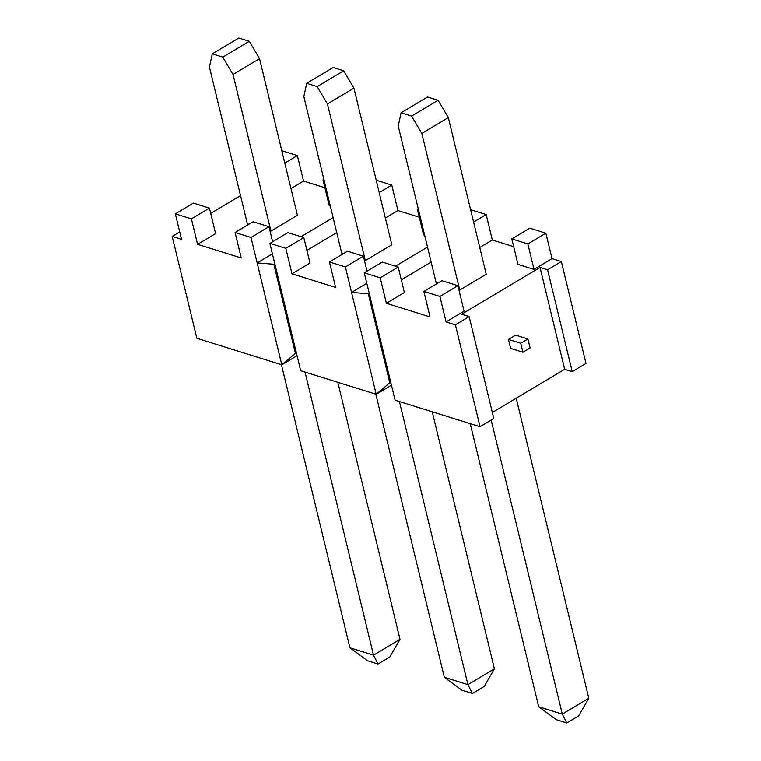 <?xml version="1.0" encoding="UTF-8"?>
<svg xmlns="http://www.w3.org/2000/svg" width="761" height="761" viewBox="0 0 761 761"><rect width="100%" height="100%" fill="white"/><g stroke="black" fill="none" stroke-linecap="round" stroke-linejoin="round"><path stroke-width="1.14" d="M572.224 371.653L547.578 269.784L540.025 267.425L564.672 369.294L572.224 371.653L585.999 363.425L561.352 261.556L552.029 258.645L545.865 233.18L527.858 243.939L511.811 238.925L529.818 228.167L545.865 233.18M564.672 369.294L492.357 412.481M540.025 267.425L461.613 314.255L469.166 316.605L493.813 418.483L480.039 426.712L395.073 400.181L364.272 272.838L382.288 262.079L398.212 267.054L404.376 292.528L386.36 303.287L430.022 316.909L423.858 291.444L441.875 280.685L457.922 285.698L439.906 296.457L423.858 291.444M296.276 352.514L281.798 364.814L257.151 262.945L273.855 264.257L275.396 266.179M297.047 355.701L281.798 364.814L196.842 338.284L172.195 236.414L181.518 239.325L175.363 213.86L193.37 203.101L209.418 208.105L191.411 218.864L197.565 244.338L215.582 233.579L209.418 208.105M390.678 381.984L376.2 394.284L351.553 292.414L368.257 293.736L369.789 295.658M391.449 385.18L376.2 394.284L300.681 370.702L269.87 243.368L287.886 232.609L303.82 237.584L309.984 263.049L291.967 273.808L335.62 287.439L329.456 261.974L347.473 251.216L363.406 256.191L345.389 266.949L351.553 292.414L366.802 283.311M458.912 289.798L459.73 290.055L421.832 133.422L411.596 116.1L401.076 112.818L398.231 126.06L436.129 282.683L437.699 283.178M459.73 290.055L486.222 274.236L448.324 117.603L438.089 100.281L427.568 96.999L401.076 112.818M364.395 260.291L365.328 260.576L327.439 103.953L317.204 86.63L306.683 83.339L303.839 96.58L341.727 253.213L343.306 253.698M365.328 260.576L391.82 244.757L353.932 88.133L343.687 70.811L333.175 67.52L306.683 83.339M270.003 230.811L270.935 231.106L233.037 74.473L222.802 57.151L212.281 53.869L209.437 67.111L247.335 223.734L248.904 224.229M270.935 231.106L297.418 215.287L259.53 58.654L249.294 41.332L238.773 38.05L212.281 53.869M240.524 195.606L210.702 213.413M179.729 231.915L172.195 236.414M480.039 426.712L455.392 324.833L469.166 316.605M439.906 296.457L446.07 321.922L455.392 324.833M364.272 272.838L380.205 277.813L386.36 303.287M547.578 269.784L561.352 261.556M527.915 338.968L515.644 335.135L508.462 339.425L510.641 348.414L522.912 352.248L520.733 343.259L527.915 338.968L530.094 347.958L522.912 352.248M508.462 339.425L520.733 343.259M197.565 244.338L241.218 257.969L235.063 232.495L253.071 221.736L269.004 226.711L250.997 237.47L235.063 232.495M333.109 217.579L301.061 236.719M324.091 180.319L323.006 179.976L329.171 205.441L330.255 205.784M324.88 187.72L303.534 181.061L297.37 155.586L284.795 163.101M290.959 188.566L303.534 181.061M446.07 321.922L464.077 311.163L457.922 285.698M511.811 238.925L517.965 264.39L534.013 269.404L552.029 258.645M513.685 246.669L492.329 240L486.165 214.535L473.589 222.041M479.753 247.515L492.329 240M401.313 279.867L431.135 262.06M291.967 273.808L285.803 248.343L303.82 237.584M427.511 247.059L395.454 266.198M418.493 209.789L417.409 209.446L423.573 234.921L424.657 235.254M419.282 217.199L397.927 210.531L391.772 185.066L376.2 180.205M385.351 218.036L397.927 210.531M306.921 250.388L336.743 232.581M380.205 277.813L398.212 267.054M272.638 241.713L269.004 226.711M295.496 353.713L273.855 264.257M389.898 383.183L368.257 293.736M527.858 243.939L534.013 269.404M367.03 271.192L363.406 256.191M323.006 179.976L323.882 179.453M281.808 150.726L297.37 155.586M191.411 218.864L175.363 213.86M470.602 209.675L486.165 214.535M345.389 266.949L329.456 261.974M285.803 248.343L269.87 243.368M250.997 237.47L257.151 262.945L272.4 253.832M417.409 209.446L418.284 208.933M379.197 192.571L391.772 185.066M470.231 423.649L538.712 706.731L562.312 714.094L588.805 698.275L578.617 715.901L566.812 722.95L562.312 714.094L491.178 420.053M538.712 706.731L556.291 719.668L566.812 722.95M411.596 116.1L438.089 100.281M222.802 57.151L249.294 41.332M317.204 86.63L343.687 70.811M588.805 698.275L516.215 398.231M375.829 394.169L444.319 677.252L461.898 690.189L472.41 693.48L467.92 684.624L494.403 668.805L432.229 411.777M281.437 364.7L349.917 647.782L373.518 655.145L305.037 372.062M349.917 647.782L367.496 660.719L378.017 664.001L373.518 655.145L400.01 639.326L337.827 382.307M378.017 664.001L389.822 656.952L400.01 639.326M472.41 693.48L484.224 686.422L494.403 668.805M421.832 133.422L448.324 117.603M233.037 74.473L259.53 58.654M327.439 103.953L353.932 88.133M444.319 677.252L467.92 684.624L399.43 401.542"/></g></svg>
